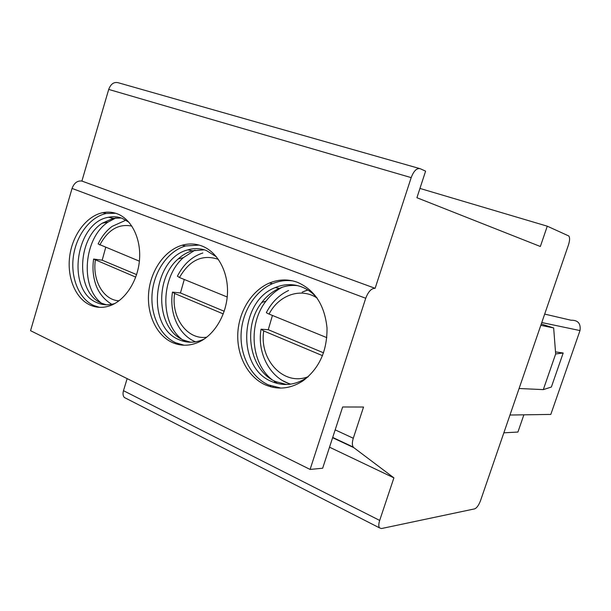<?xml version="1.0" encoding="UTF-8"?>
<svg xmlns="http://www.w3.org/2000/svg" width="611" height="611" viewBox="0 0 611 611"><rect width="100%" height="100%" fill="white"/><g stroke="black" fill="none" stroke-linecap="round" stroke-linejoin="round"><path stroke-width="0.92" d="M419.398 168.483L118.29 82.752C113.99 81.691 110.79 83.913 108.705 89.42L81.889 181.062L375.123 288.316L411.18 177.618L108.705 89.42M72.06 188.432L30.55 330.681L310.09 469.431L365.729 298.267L72.06 188.432C74.137 182.941 77.421 180.482 81.889 181.062M126.385 398.532L124.354 397.494C122.964 395.913 122.674 393.644 123.483 390.689L127.141 378.621M123.483 390.689L379.683 520.427C378.599 523.864 378.515 526.331 379.439 527.835L381.417 528.553L474.64 508.871C476.801 507.985 478.764 505.244 480.529 500.638L568.451 244.958C569.849 240.505 569.956 237.503 568.765 235.961L547.273 226.185L419.948 188.432M547.273 226.185L540.353 246.493L416.908 197.72L425.6 171.149L420.2 168.705C416.755 167.926 413.754 170.897 411.18 177.618M519.09 388.504L543.309 389.619L555.666 353.952L553.658 327.939L540.811 325.327M555.666 353.952L563.189 353.005L555.514 351.905M543.309 389.619L551.366 387.038L563.189 353.005M541.262 324.021L553.658 327.939M544.676 314.092L571.079 320.24C577.975 320.065 580.954 323.509 579.999 330.574L550.809 414.418L509.971 415.029M503.846 432.817L517.922 432.053L523.871 414.816M274.683 381.722L274.4 382.601M273.109 386.656L272.903 387.313M379.683 520.427L393.904 477.855L329.52 447.191M393.904 477.855L353.815 447.657L332.621 437.705M310.09 469.431L322.654 468.232L342.641 406.987L363.545 407.033L353.288 438.255C352.058 442.249 352.051 445.19 353.265 447.084L353.815 447.657M270.306 385.694L271.185 386.916M101.403 303.224L101.9 304.286M172.233 342.466C156.202 335.156 146.487 313.672 148.74 291.852C150.94 270.031 164.84 250.266 182.055 245.255C188.776 243.338 195.367 243.575 201.829 245.966C217.165 251.724 228.056 270.956 227.498 292.371C226.987 313.787 215.034 334.454 199.201 341.916C189.945 346.132 180.955 346.315 172.233 342.466M90.084 305.049C75.321 298.336 66.782 277.134 69.746 255.879C72.633 234.624 86.655 215.95 102.77 212.666C107.719 211.673 112.531 212.048 117.197 213.789C131.518 219.135 141.194 238.603 139.507 259.774C137.887 280.953 125.133 300.482 109.896 305.76C102.999 308.104 96.393 307.868 90.084 305.049M265.037 384.731C247.829 376.857 236.785 355.594 237.794 333.522C238.786 311.442 251.663 290.576 269.413 283.046C278.784 279.166 288.163 278.937 297.549 282.351C314.833 290.026 324.655 305.202 327.007 327.886C327.275 350.935 319.209 368.624 302.804 380.966C290.278 388.932 277.684 390.185 265.037 384.731M280.877 388.084L268.282 384.846C251.113 377.01 240.1 355.839 241.093 333.866C242.078 311.893 254.917 291.119 272.613 283.634C279.265 280.854 286.063 279.96 292.997 280.945M317.155 298.122C312.695 292.913 307.516 289.171 301.613 286.895C292.814 283.672 284.016 283.909 275.233 287.59C239.329 301.017 236.449 367.501 271.528 381.455C283.145 386.419 294.708 385.297 306.218 378.102L308.326 376.605M286.567 384.51L275.775 381.623C249.487 370.778 242.139 326.816 261.791 302.453C266.709 296.022 272.59 291.317 279.426 288.339C285.39 285.811 291.493 284.925 297.733 285.665M277.531 383.532L274.461 381.57M271.811 379.53C250.731 362.751 248.066 323.685 266.006 301.101C270.597 295.098 276.012 290.485 282.267 287.262M322.516 355.663L263.746 330.948L261.05 329.199L268.267 329.703L272.43 315.452M268.267 329.703L323.563 352.837M288.598 290.477C279.174 294.907 271.796 302.208 266.48 312.366C265.945 312.565 266.808 313.13 269.069 314.077L326.824 337.646M184.163 345.23L175.693 342.756C159.7 335.477 149.993 314.085 152.231 292.364C154.423 270.635 168.285 250.961 185.461 245.981L199.125 245.072M216.6 256.979L206.388 250.51C200.324 248.257 194.138 248.043 187.821 249.868C152.574 258.323 145.731 326.671 178.985 339.678C187.004 343.191 195.26 343.046 203.769 339.235L204.349 338.952M190.525 342.221L183.521 340.083C157.035 329.474 154.003 279.448 178.084 259.026C182.422 255.07 187.157 252.328 192.289 250.8L204.334 249.815M185.072 341.656L182.735 340.014M181.688 339.181C159.731 322.226 160.83 277.027 183.376 257.643L194.993 250.136M223.267 313.924L174.616 293.471L172.478 292.104L180.451 292.952L184.27 279.479M180.451 292.952L224.214 311.266M202.852 252.992C191.969 256.505 183.491 264.235 177.411 276.187L179.481 277.524L227.216 296.999M99.509 307.341L93.689 305.485C78.949 298.794 70.41 277.677 73.366 256.513C76.238 235.334 90.229 216.752 106.322 213.483L115.67 213.262M128.959 222.244L122.116 218.31C117.732 216.661 113.211 216.317 108.559 217.264C75.252 222.305 65.965 290.683 96.996 302.674C102.732 305.217 108.727 305.469 114.99 303.438M106.306 304.797L101.731 303.262C75.955 293.173 76.436 239.733 102.098 223.275L113.218 218.326L121.23 217.99M103.183 304.522L101.495 303.232M101.281 303.056C79.636 286.383 83.852 237.801 108.155 222.022L115.907 217.921M135.741 277.119L93.62 259.056L102.182 260.202L105.703 247.424M102.182 260.202L136.604 274.606M124.797 220.678L112.172 226.36C106.367 230.63 101.686 236.503 98.134 243.957L139.384 261.164M365.729 298.267C368.296 291.569 371.427 288.255 375.123 288.316M541.774 322.539L579.999 330.574M353.288 438.255L335.179 429.861M307.707 289.912L302.178 292.127L307.883 290.026M283.114 380.882L290.248 384.22M263.746 330.948C258.995 359.856 283.916 386.603 308.272 376.643M317.117 298.069C301.024 287.147 278.677 295.06 269.069 314.077M192.595 340.434L195.291 341.862M174.616 293.471C170.897 317.338 187.165 340.251 206.747 337.203M218.379 259.354C202.485 254.016 189.525 260.072 179.481 277.524M95.347 260.133C92.299 280.403 103.465 300.161 119 300.811M131.861 226.093C118.649 223.481 107.964 229.797 99.822 245.026M379.439 527.835L124.354 397.494M332.705 437.438L353.265 447.084M269.413 283.046L272.613 283.634M275.233 287.59L279.426 288.339M261.791 302.453L266.006 301.101M261.019 329.36C256.918 353.318 270.345 378.492 290.767 384.143M182.055 245.255L185.461 245.981M187.821 249.868L192.289 250.8M178.084 259.026L183.376 257.643M172.462 292.211C169.163 313.359 178.557 334.912 195.497 341.824M102.77 212.666L106.322 213.483M108.559 217.264L113.218 218.326M102.098 223.275L108.155 222.022M93.613 259.117C92.429 267.358 92.956 275.217 95.186 282.71C96.897 288.697 101.304 298.069 111.805 304.293"/></g></svg>
